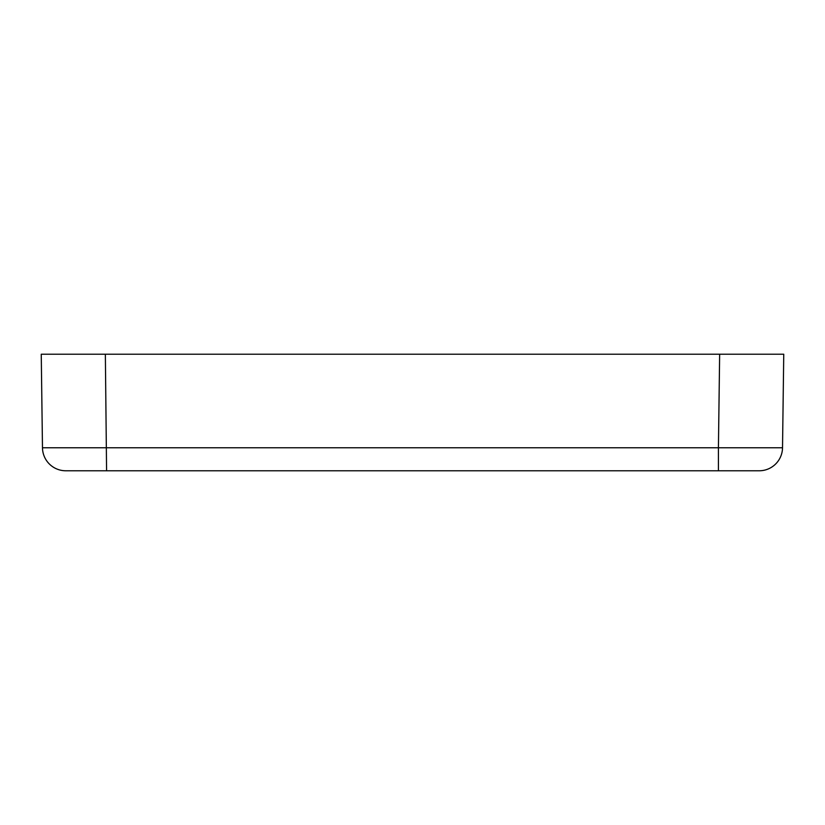 <?xml version="1.0" encoding="UTF-8"?>
<svg xmlns="http://www.w3.org/2000/svg" width="825" height="825" viewBox="0 0 825 825"><rect width="100%" height="100%" fill="white"/><g stroke="black" fill="none" stroke-linecap="round" stroke-linejoin="round"><path stroke-width="1.24" d="M741.201 354.224L719.648 354.224L741.201 354.224M106.58 470.776L105.352 354.224L41.25 354.224L42.477 447.769A23.317 23.317 0 0 0 65.783 470.776A23.317 23.317 0 0 1 42.477 447.769A23.317 23.317 0 0 0 65.783 470.776L759.217 470.776A23.317 23.317 0 0 0 782.523 447.769A23.317 23.317 0 0 1 759.217 470.776M105.352 354.224L719.648 354.224L718.42 447.769L42.477 447.769A23.317 23.317 0 0 0 65.783 470.776M718.42 470.776L718.42 447.769L782.523 447.769L783.75 354.224L719.648 354.224"/></g></svg>
